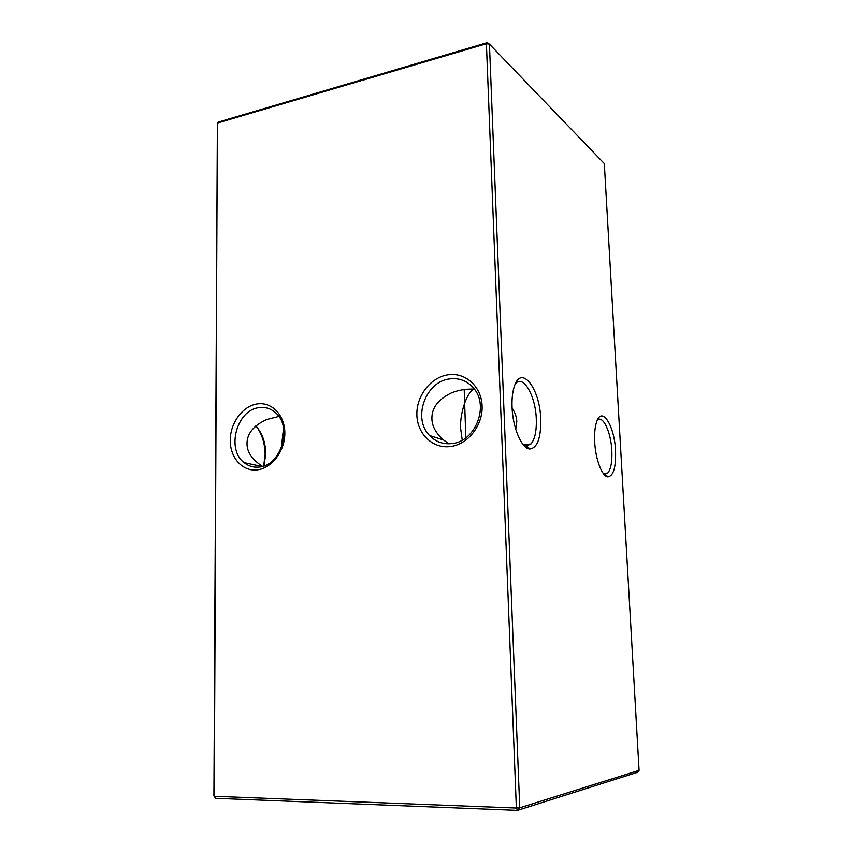 <?xml version="1.0" encoding="UTF-8"?>
<svg xmlns="http://www.w3.org/2000/svg" width="853" height="853" viewBox="0 0 853 853"><rect width="100%" height="100%" fill="white"/><g stroke="black" fill="none" stroke-linecap="round" stroke-linejoin="round"><path stroke-width="1.28" d="M257.126 403.949C271.638 401.56 284.827 415.038 284.838 432.961C285.073 450.842 271.926 468.265 257.243 469.864C242.551 471.72 230.097 457.805 230.257 440.425C230.203 423.067 242.615 406.071 257.126 403.949M259.184 467.071C281.138 465.738 292.867 426.713 275.53 412.692C270.742 408.491 265.262 406.806 259.067 407.649C236.771 409.824 226.045 449.286 244.139 462.657C248.543 466.207 253.565 467.679 259.184 467.071M447.9 374.819C465.216 371.972 481.508 386.441 482.105 405.975C482.969 425.476 467.721 444.669 450.149 446.588C432.578 448.795 417.224 433.804 416.872 414.899C416.264 396.027 430.573 377.367 447.9 374.819M451.653 443.603C475.26 441.95 489.611 405.911 473.628 388.2C467.209 380.811 459.213 377.719 449.616 378.924C425.423 381.494 412.33 418.524 429.539 435.52C435.552 441.769 442.931 444.466 451.653 443.603M263.684 466.015L265.134 454.372C264.942 443.891 262.255 434.881 257.084 427.342M255.804 425.967C262.138 432.823 265.475 442.046 265.795 453.647L263.972 465.919M615.535 450.683C616.047 467.049 613.542 475.782 608.029 476.891C602.271 477.019 595.479 459.532 594.69 441.897C594.296 433.495 594.957 426.767 596.673 421.723C601.93 405.516 614.565 425.882 615.535 450.683M603.519 473.799L604.958 474.225L607.741 473.031C610.929 469.182 612.283 461.697 611.814 450.576C611.015 432.268 602.922 414.793 597.324 420.113M540.727 419.175C541.037 437.856 537.454 447.804 529.98 449.019C521.951 449.179 512.685 428.035 512.056 407.105C511.768 399.161 512.461 392.465 514.135 387.006C520.927 363.495 540.034 388.222 540.727 419.175M523.252 444.733L526.482 445.938L530.95 443.965C534.884 439.263 536.665 430.946 536.292 419.026C535.652 396.123 523.369 374.339 515.553 383.583L515.361 383.797M515.745 429.304L516.79 421.521C516.662 417.117 515.105 412.617 512.099 408.001M448.966 443.795L443.581 440.02C435.883 433.207 431.991 426.084 431.906 418.663C431.682 407.83 438.239 399.225 451.6 392.828C458.935 389.992 466.303 388.765 473.735 389.149C466.463 392.966 459.618 414.281 460.673 428.696L462.23 440.127M262.521 466.388C252.104 459.639 246.933 451.994 247.007 443.464C247.093 433.495 253.65 425.519 266.68 419.537L278.824 416.445M639.078 770.344L637.266 772.37L517.504 810.35L215.681 798.312L213.922 795.945L217.387 123.088L214.284 796.275L516.364 808.015L486.402 43.738L217.387 123.088L218.667 121.99L487.298 42.65L489.441 44.143L519.744 807.78L639.078 770.344L604.308 163.595L489.441 44.143L486.402 43.738L487.298 42.65M283.537 428.11L281.319 447.964M519.744 807.78L516.364 808.015L517.504 810.35L519.744 807.78M215.681 798.312L213.922 795.945M264.665 463.52L263.876 465.258M604.958 474.225L608.029 476.891M526.482 445.938L529.98 449.019M530.95 443.965L523.433 444.85M607.741 473.031L603.274 473.49M464.192 389.544L465.823 437.824M429.539 435.52L443.581 440.02M244.139 462.657L262.063 466.516"/></g></svg>
